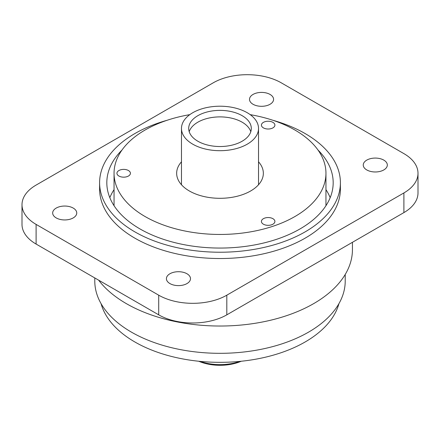 <?xml version="1.0" encoding="UTF-8"?>
<svg xmlns="http://www.w3.org/2000/svg" width="440" height="440" viewBox="0 0 440 440"><rect width="100%" height="100%" fill="white"/><g stroke="black" fill="none" stroke-linecap="round" stroke-linejoin="round"><path stroke-width="0.66" d="M36.108 185.075A48.158 27.803 0 0 0 22 204.738A48.158 27.803 0 0 0 36.108 224.4L158.703 295.18A48.158 27.803 0 0 0 226.809 295.18L403.893 192.94A48.158 27.803 0 0 0 418 173.283A48.158 27.803 0 0 0 403.893 153.621L281.298 82.841A48.158 27.803 0 0 0 213.191 82.841L36.108 185.075M418 173.283L418 192.94A48.158 27.803 180 0 1 403.893 212.603L226.809 314.842A48.158 27.803 180 0 1 158.703 314.842L36.108 244.063A48.158 27.803 180 0 1 22 224.4L22 204.738M383.801 160.111A12.04 6.952 0 0 0 370.684 158.604A12.04 6.952 0 0 0 363.248 165.022A12.04 6.952 0 0 0 366.773 169.939A12.04 6.952 0 0 0 379.896 171.446A12.04 6.952 0 0 0 387.327 165.022A12.04 6.952 0 0 0 383.801 160.111M270.061 94.441A12.04 6.952 0 0 0 256.938 92.934A12.04 6.952 0 0 0 249.508 99.358A12.04 6.952 0 0 0 253.033 104.269A12.04 6.952 0 0 0 266.156 105.776A12.04 6.952 0 0 0 273.587 99.358A12.04 6.952 0 0 0 270.061 94.441M73.227 208.082A12.04 6.952 0 0 0 60.104 206.575A12.04 6.952 0 0 0 52.674 212.999A12.04 6.952 0 0 0 56.199 217.91A12.04 6.952 0 0 0 69.317 219.417A12.04 6.952 0 0 0 76.753 212.999A12.04 6.952 0 0 0 73.227 208.082M345.219 274.478L345.219 281.028A125.219 72.292 180 0 1 220 353.32A125.219 72.292 180 0 1 94.782 281.028L94.782 277.937M330.176 197.659A113.179 65.34 0 0 0 325.952 189.635M114.048 189.635A113.179 65.34 0 0 0 109.824 197.659M121.99 150.046A113.179 65.34 0 0 0 106.821 182.715A113.179 65.34 0 0 0 139.97 228.921A113.179 65.34 0 0 0 263.312 243.089A113.179 65.34 0 0 0 333.179 182.715A113.179 65.34 0 0 0 318.01 150.046M167.2 120.247A120.401 69.515 0 0 0 99.6 182.715A120.401 69.515 0 0 0 134.866 231.869A120.401 69.515 0 0 0 266.074 246.939A120.401 69.515 0 0 0 340.401 182.715A120.401 69.515 0 0 0 272.8 120.247M99.6 182.715L99.6 189.007A120.401 69.515 0 0 0 134.866 238.161A120.401 69.515 0 0 0 266.074 253.231A120.401 69.515 0 0 0 340.401 189.007L340.401 182.715M169.939 283.58A12.04 6.952 0 0 0 183.062 285.087A12.04 6.952 0 0 0 190.493 278.663A12.04 6.952 0 0 0 186.967 273.752A12.04 6.952 0 0 0 173.844 272.245A12.04 6.952 0 0 0 166.413 278.663A12.04 6.952 0 0 0 169.939 283.58M98.615 280.148A132.44 76.467 0 0 0 247.055 324.418A132.44 76.467 0 0 0 352.44 249.568L352.44 242.308M101.063 303.633A120.401 69.515 0 0 0 220 362.334A120.401 69.515 0 0 0 338.938 303.633M189.788 114.648A105.952 61.171 0 0 0 114.048 173.283A105.952 61.171 0 0 0 128.244 203.869A105.952 61.171 0 0 0 247.423 232.37A105.952 61.171 0 0 0 325.952 173.283A105.952 61.171 0 0 0 250.212 114.648M325.941 205.711A105.952 61.171 0 0 0 325.952 204.738L325.952 173.283M114.048 173.283L114.048 204.738A105.952 61.171 0 0 0 114.059 205.711M262.322 127.067A6.743 3.894 180 0 1 261.421 125.12A6.743 3.894 180 0 1 266.415 121.363A6.743 3.894 180 0 1 273.999 123.172A6.743 3.894 180 0 1 274.901 125.12A6.743 3.894 180 0 1 269.907 128.882A6.743 3.894 180 0 1 262.322 127.067M262.322 223.388A6.743 3.894 180 0 1 261.421 221.441A6.743 3.894 180 0 1 266.415 217.679A6.743 3.894 180 0 1 273.999 219.494A6.743 3.894 180 0 1 274.901 221.441A6.743 3.894 180 0 1 269.907 225.203A6.743 3.894 180 0 1 262.322 223.388M117.843 175.225A6.743 3.894 180 0 1 116.936 173.283A6.743 3.894 180 0 1 121.935 169.521A6.743 3.894 180 0 1 129.52 171.336A6.743 3.894 180 0 1 130.422 173.283A6.743 3.894 180 0 1 125.422 177.04A6.743 3.894 180 0 1 117.843 175.225M181.472 161.816A43.346 25.025 0 0 0 176.655 173.283A43.346 25.025 0 0 0 182.463 185.796A43.346 25.025 0 0 0 231.22 197.45A43.346 25.025 0 0 0 263.346 173.283A43.346 25.025 0 0 0 258.528 161.816M197.06 110.583A38.528 22.242 0 0 0 181.472 128.453A38.528 22.242 0 0 0 202.67 148.319A38.528 22.242 0 0 0 242.941 146.322A38.528 22.242 0 0 0 258.528 128.453A38.528 22.242 0 0 0 237.331 108.587A38.528 22.242 0 0 0 197.06 110.583M258.528 128.453L258.528 183.502A38.528 22.242 180 0 1 258.462 184.822M181.538 184.822A38.528 22.242 180 0 1 181.472 183.502L181.472 128.453M238.639 142.972A31.306 18.073 0 0 0 251.306 128.453A31.306 18.073 0 0 0 220 110.38A31.306 18.073 0 0 0 188.694 128.453A31.306 18.073 0 0 0 205.92 144.595A31.306 18.073 0 0 0 238.639 142.972M189.206 131.709A31.306 18.073 180 0 1 234.828 119.047A31.306 18.073 180 0 1 250.795 131.709M199.953 361.367A38.528 22.242 0 0 0 240.048 361.367M241.257 361.245A35.64 20.575 180 0 1 198.743 361.245M36.108 224.4L36.108 244.063M403.893 212.603L403.893 192.94M226.809 295.18L226.809 314.842M158.703 314.842L158.703 295.18"/></g></svg>
